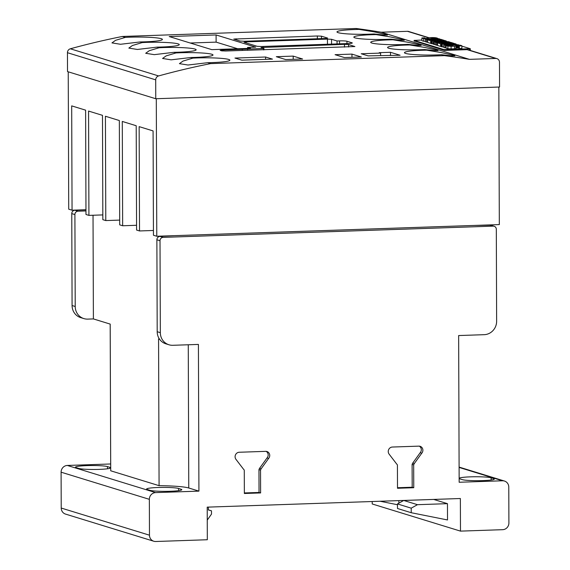 <?xml version="1.0" encoding="UTF-8"?>
<svg xmlns="http://www.w3.org/2000/svg" width="570" height="570" viewBox="0 0 570 570"><rect width="100%" height="100%" fill="white"/><g stroke="black" fill="none" stroke-linecap="round" stroke-linejoin="round"><path stroke-width="0.85" d="M354.654 29.526A25.223 2.458 179.8 0 1 359.178 29.412L373.949 31.827L386.282 34.542L387.436 35.062L383.845 35.041L374.027 33.979A25.223 2.458 179.8 0 1 369.759 34.172A25.223 2.458 179.8 0 1 336.984 31.934A25.223 2.458 179.8 0 1 354.654 29.526M371.519 34.713A25.223 2.458 179.8 0 1 376.05 34.599L390.82 37.014L403.154 39.729L404.308 40.249L400.71 40.228L390.899 39.166A25.223 2.458 179.8 0 1 386.624 39.358A25.223 2.458 179.8 0 1 353.849 37.121A25.223 2.458 179.8 0 1 371.519 34.713M388.391 39.9A25.223 2.458 179.8 0 1 392.915 39.786L407.685 42.201L420.019 44.916L421.173 45.436L417.575 45.415L407.764 44.353A25.223 2.458 179.8 0 1 403.489 44.546A25.223 2.458 179.8 0 1 370.714 42.308A25.223 2.458 179.8 0 1 388.391 39.9M405.256 45.087A25.223 2.458 179.8 0 1 409.78 44.973L424.55 47.388L436.884 50.103L438.038 50.623L434.447 50.602L424.629 49.54A25.223 2.458 179.8 0 1 420.354 49.733A25.223 2.458 179.8 0 1 387.586 47.495A25.223 2.458 179.8 0 1 405.256 45.087M422.121 50.274A25.223 2.458 179.8 0 1 426.645 50.167L441.415 52.575L453.749 55.297L454.903 55.817L451.312 55.796L441.493 54.727A25.223 2.458 179.8 0 1 437.226 54.919A25.223 2.458 179.8 0 1 404.451 52.682A25.223 2.458 179.8 0 1 422.121 50.274M125.35 37.385A25.223 2.458 179.8 0 1 129.625 37.193A25.223 2.458 179.8 0 1 162.4 39.43A25.223 2.458 179.8 0 1 144.723 41.838A25.223 2.458 179.8 0 1 140.199 41.945L120.519 44.275L111.962 42.907L115.553 40.328L125.35 37.385L122.379 36.466A786.158 746.607 107.1 0 0 70.338 48.792A3.933 3.734 107.1 0 0 67.445 52.704L67.517 71.592L155.767 98.738L499.562 87.025L499.477 62.244A3.933 3.734 -72.9 0 0 495.715 58.461L469.459 59.358L381.209 32.212A786.158 746.607 107.1 0 0 356.207 28.5L122.379 36.466M142.222 42.572A25.223 2.458 179.8 0 1 146.49 42.38A25.223 2.458 179.8 0 1 179.265 44.617A25.223 2.458 179.8 0 1 161.595 47.025A25.223 2.458 179.8 0 1 157.064 47.132L137.384 49.462L128.834 48.094L132.418 45.515L142.222 42.572L140.199 41.945M159.087 47.759A25.223 2.458 179.8 0 1 163.355 47.567A25.223 2.458 179.8 0 1 196.13 49.804A25.223 2.458 179.8 0 1 178.46 52.212A25.223 2.458 179.8 0 1 173.936 52.326L154.256 54.649L145.699 53.281L149.283 50.701L159.087 47.759L157.064 47.132M175.952 52.946A25.223 2.458 179.8 0 1 180.227 52.754A25.223 2.458 179.8 0 1 212.995 54.991A25.223 2.458 179.8 0 1 195.325 57.399A25.223 2.458 179.8 0 1 190.8 57.513L171.121 59.836L162.564 58.468L166.148 55.889L175.952 52.946L173.936 52.326M197.092 57.941A25.223 2.458 179.8 0 1 229.867 60.178A25.223 2.458 179.8 0 1 212.19 62.586A25.223 2.458 179.8 0 1 207.665 62.7L187.986 65.023L179.429 63.655L183.02 61.075L192.817 58.133A25.223 2.458 179.8 0 1 197.092 57.941M261.06 47.524L344.465 44.346L348.569 44.538L354.896 46.533L225.599 51.008L221.488 50.816L220.162 50.352L222.457 50.046L263.475 48.479L261.06 47.524M261.288 46.512L257.184 46.312L244.046 42.273L246.19 41.867L327.451 39.095L331.555 39.287L337.048 40.976L339.549 40.89A5.899 0.577 179.8 0 1 346.938 41.247L352.039 42.814A5.899 0.577 179.8 0 1 352.303 42.985A5.899 0.577 179.8 0 1 348.177 43.548L261.288 46.512M325.477 38.489L244.216 41.261L240.113 41.061L233.778 39.066L317.34 35.988L321.444 36.181L327.622 38.083L325.477 38.489M441.372 44.047L454.682 43.591L456.043 44.011L449.21 44.752L458.344 44.717L445.035 45.172L443.724 44.766L450.663 44.018L441.372 44.047L441.38 46.655L442.234 46.911L442.22 44.303M456.043 44.517L456.043 44.011M446.089 47.745L445.042 47.78L445.035 45.172M445.042 47.78L443.731 47.374L443.724 44.766M443.731 46.861L442.234 46.911M431.44 40.99L444.75 40.534L446.26 40.997L439.221 41.61L448.412 41.66L449.915 42.123L436.599 42.579L435.387 42.201L444.187 41.902L434.212 41.845L441.023 40.94L431.44 40.99L431.447 43.598L432.267 43.847L432.252 41.239M446.267 41.653L446.26 40.997M437.546 45.151L436.613 45.187L436.599 42.579M436.613 45.187L435.395 44.809L435.387 42.201M435.395 44.46L434.219 44.453L434.212 41.845M434.219 44.453L433.428 44.203L433.421 41.596M433.428 43.812L432.267 43.847M425.398 39.131L438.715 38.682L439.933 39.052L426.617 39.508L425.398 39.131L425.412 41.738L426.631 42.116L426.617 39.508M427.614 42.08L426.631 42.116M421.886 37.955L424.622 37.855A14.464 1.411 -0.2 0 0 424.6 37.941A14.464 1.411 -0.2 0 0 425.035 38.276A4.111 0.399 -0.2 0 0 425.897 38.439L427.792 38.375A64.474 6.291 -0.2 0 0 428.22 38.019A5.664 0.556 179.8 0 1 429.545 37.698A3.819 0.371 179.8 0 1 432.865 37.584A4.624 0.449 179.8 0 1 435.879 37.791A13.573 1.325 179.8 0 1 437.667 38.39L435.117 38.475A10.894 1.062 -0.2 0 0 435.117 38.439A10.894 1.062 -0.2 0 0 434.233 38.026L432.552 37.969A3.719 0.363 -0.2 0 0 432.074 38.119L431.747 38.382A5.885 0.577 179.8 0 1 430.371 38.71A4.068 0.399 179.8 0 1 426.909 38.831A5.002 0.485 179.8 0 1 423.681 38.61A17.798 1.738 179.8 0 1 421.886 37.955L421.893 40.563A17.798 1.738 179.8 0 0 423.688 41.218L423.681 38.61M434.24 38.831L434.233 38.026M433.378 38.86L433.378 37.941M432.552 38.888L432.552 37.969M432.081 38.903L432.074 38.119M431.747 38.917L431.747 38.382M425.405 41.382A5.002 0.485 179.8 0 1 423.688 41.218M440.916 39.358L444.001 40.306L439.755 39.815L436.727 39.914L438.358 40.42L436.078 40.499L434.447 39.993L431.312 40.099L433.179 40.677L430.692 40.762L427.607 39.807L440.916 39.358M439.755 40.705L439.755 39.815M434.454 40.89L434.447 39.993M431.447 43.341L430.699 43.37L430.692 40.762M430.699 43.37L427.614 42.415L427.607 39.807M450.849 42.408L453.934 43.363L449.687 42.864L446.659 42.971L448.284 43.47L441.244 43.156L443.111 43.726L440.624 43.812L437.539 42.864L450.849 42.408M449.687 43.762L449.687 42.864M444.379 43.94L444.379 43.049M441.38 46.398L440.631 46.419L440.624 43.812M440.631 46.419L437.546 45.472L437.539 42.864M446.075 45.393L448.818 45.301A14.464 1.411 -0.2 0 0 448.797 45.379A14.464 1.411 -0.2 0 0 449.231 45.721A4.111 0.399 -0.2 0 0 450.093 45.885L451.982 45.821A64.474 6.291 -0.2 0 0 452.416 45.465A5.664 0.556 179.8 0 1 453.734 45.144A3.819 0.371 179.8 0 1 457.062 45.023A4.624 0.449 179.8 0 1 460.076 45.23A13.573 1.325 179.8 0 1 461.864 45.835L459.306 45.921A10.894 1.062 -0.2 0 0 459.313 45.885A10.894 1.062 -0.2 0 0 458.43 45.465L456.741 45.408A3.719 0.363 -0.2 0 0 456.271 45.557L455.943 45.828A5.885 0.577 179.8 0 1 454.568 46.149A4.068 0.399 179.8 0 1 451.105 46.27A5.002 0.485 179.8 0 1 447.87 46.056A17.798 1.738 179.8 0 1 446.075 45.393L446.089 48.001A17.798 1.738 179.8 0 0 447.885 48.664L447.87 46.056M459.306 45.921L459.32 48.528L461.871 48.443L461.864 45.835M459.313 48.457A10.894 1.062 -0.2 0 0 458.437 48.072L458.43 45.465M458.437 48.072L457.582 47.994L457.568 45.386M457.582 47.994L456.748 48.015L456.741 45.408M456.748 48.015A3.719 0.363 -0.2 0 0 456.278 48.165L456.271 45.557M456.278 48.165L455.95 48.436L455.943 45.828M455.95 48.436A5.885 0.577 179.8 0 1 454.575 48.756L454.568 46.149M454.575 48.756A4.068 0.399 179.8 0 1 451.112 48.877L451.105 46.27M451.112 48.877A5.002 0.485 179.8 0 1 447.885 48.664M421.893 40.021L414.176 40.42L443.987 49.59L470.3 48.735L461.864 46.12M456.606 44.503L456.043 44.325M447.357 41.653L446.26 41.318M496.883 58.617L468.248 49.811A3.933 3.734 107.1 0 0 467.079 49.654L444.579 50.424L414.119 40.876M276.315 56.687L293.194 56.109L302.606 59.002L285.734 59.579L276.315 56.687M293.208 59.323L293.194 56.109M335.075 54.684L351.954 54.107L361.366 57L344.487 57.577L335.075 54.684M351.968 57.321L351.954 54.107M390.5 55.575L390.486 52.29L400.097 55.247L368.099 55.867L361.23 53.758L380.61 53.096L380.618 55.44M441.493 54.727L444.465 55.646L210.636 63.612L207.665 62.7M426.645 50.167L424.629 49.54M409.78 44.973L407.764 44.353M392.915 39.786L390.899 39.166M376.05 34.599L374.027 33.979M359.178 29.412L356.207 28.5M192.817 58.133L190.8 57.513M247.58 47.417L250.522 48.322L211.769 49.64L169.212 36.551L216.087 34.955L255.709 47.139L247.58 47.417L247.587 48.421M272.46 59.123L241.83 60.171L234.961 58.062L265.591 57.014L272.46 59.123M380.61 53.096L379.235 52.675L390.486 52.29M242.279 50.438L242.271 49.369M247.601 50.317L247.594 49.02M190.202 43.014L216.115 42.13L216.087 34.955M216.115 42.13L237.676 48.764M155.767 98.738L155.703 79.85A3.933 3.734 -72.9 0 1 158.595 75.938A786.158 746.607 -72.9 0 1 210.636 63.612M444.465 55.646A786.158 746.607 -72.9 0 1 469.459 59.358M265.599 59.358L265.591 57.014M337.055 43.926L337.048 40.976M429.082 37.763L408.626 31.471A3.933 3.734 107.1 0 0 407.457 31.322L381.209 32.212M136.558 225.285L122.65 225.763L122.286 121.446L136.209 125.728L136.579 230.045L139.515 230.95L139.151 126.633L153.081 130.915L153.444 235.232L156.779 236.258L499.32 224.587L498.843 87.046M119.693 220.098L105.785 220.576L105.422 116.252L119.344 120.541L119.707 224.858L122.65 225.763M102.828 214.911L88.92 215.389L88.557 111.064L102.479 115.347L102.842 219.671L105.785 220.576M85.963 209.724L72.055 210.202L71.685 105.877L85.614 110.16L85.977 214.484L88.92 215.389M153.43 230.48L139.515 230.95M68.236 71.813L68.721 209.176L72.055 210.202M156.779 236.258L156.294 98.717M459.107 467.428L502.505 480.781A6.548 6.22 -72.9 0 1 508.775 487.086L508.903 522.947A6.548 6.22 -72.9 0 1 502.676 529.68L460.482 531.119L460.368 498.515L207.209 507.143L207.323 539.74L155.752 541.5A6.548 6.22 -72.9 0 1 153.8 541.244L65.55 514.097A6.548 6.22 -72.9 0 1 61.225 508.048L61.097 472.188A6.548 6.22 -72.9 0 1 67.324 465.455L110.673 463.98L110.181 324.088L93.395 318.922L93.031 215.246M110.202 324.088L110.715 470.791L159.08 485.668L158.567 338.965L159.607 339.285M153.8 541.244A6.548 6.22 -72.9 0 1 149.475 535.194L149.354 499.334A6.548 6.22 -72.9 0 1 155.582 492.601L198.923 491.126L198.417 344.423L172.881 345.292A13.103 12.44 -72.9 0 1 168.984 344.779L165.849 343.81A13.103 12.44 107.1 0 1 157.199 331.712L156.878 239.778A3.277 3.114 107.1 0 1 159.992 236.415L174.221 235.667M474.254 225.442L490.036 225.171L493.171 226.133A3.277 3.114 -72.9 0 1 496.313 229.29L496.634 321.216A13.103 12.44 -72.9 0 1 484.179 334.683L458.643 335.552L459.156 482.256L502.505 480.781M207.252 520.111L211.498 514.09L211.484 510.834L208.356 509.958L208.349 507.101M211.484 510.834L208.356 509.872M411.212 508.162L417.454 504.685L447.457 503.666L433.727 499.441L403.724 500.46L397.482 503.937L397.497 508.497L411.226 512.722L411.212 508.162L397.482 503.937M417.454 504.685L403.724 500.46M447.457 503.666L447.514 519.961L411.226 512.722M397.482 504.728L380.076 501.251M398.857 500.61L398.865 503.168M198.923 491.126L188.763 487.998A36.031 3.513 -0.2 0 0 159.08 485.668M168.984 344.779A13.103 12.44 -72.9 0 1 160.334 332.68L160.013 240.747A3.277 3.114 -72.9 0 1 163.134 237.377L493.171 226.133M413.678 464.892L413.756 487.713L397.504 488.269L397.425 465.448A1.468 1.397 107.1 0 0 396.791 464.165L389.26 454.319A4.368 4.154 -72.9 0 1 392.359 447.037L418.608 446.146A4.261 4.04 -72.9 0 1 421.764 453.207L414.297 463.567A9.505 9.027 107.1 0 0 413.678 464.892L412.103 464.415A9.505 9.027 -72.9 0 1 412.73 463.089L420.19 452.723A4.261 4.04 107.1 0 0 419.264 446.139M260.533 470.115L260.611 492.936L244.359 493.485L244.281 470.67A1.468 1.397 107.1 0 0 243.647 469.388L236.108 459.534A4.368 4.154 -72.9 0 1 239.215 452.252L265.463 451.362A4.261 4.04 -72.9 0 1 268.613 458.43L261.153 468.789A9.505 9.027 107.1 0 0 260.533 470.115L258.958 469.63A9.505 9.027 -72.9 0 1 259.578 468.305L267.045 457.945A4.261 4.04 107.1 0 0 266.119 451.362M76.23 467.664A16.38 1.596 179.8 0 1 75.482 467.186A16.38 1.596 179.8 0 1 89.376 465.555A16.38 1.596 179.8 0 1 107.488 466.595L109.939 467.35A16.38 1.596 -0.2 0 1 110.694 467.828A16.38 1.596 -0.2 0 1 96.793 469.452A16.38 1.596 -0.2 0 1 78.689 468.419L76.23 467.664M491.155 480.011L491.141 477.817A16.38 1.596 -0.2 0 0 473.257 476.776A16.38 1.596 -0.2 0 0 459.142 478.365M459.142 478.451A16.38 1.596 -0.2 0 0 459.89 478.886L462.341 479.641A16.38 1.596 179.8 0 0 480.453 480.674A16.38 1.596 179.8 0 0 494.347 479.049A16.38 1.596 179.8 0 0 493.599 478.572L491.141 477.817M93.395 318.922L87.766 319.115A13.103 12.44 -72.9 0 1 83.868 318.594L80.733 317.632A13.103 12.44 -72.9 0 1 72.084 305.534L75.219 306.496L74.898 214.569A3.277 3.114 -72.9 0 1 78.012 211.199L85.963 210.929M85.963 209.86L74.877 210.237A3.277 3.114 -72.9 0 0 71.763 213.6L72.084 305.534M372.217 501.522L372.224 503.973L460.482 531.119M260.611 492.936L259.044 492.452L258.958 469.63M261.153 468.789L259.578 468.305M268.613 458.43L267.045 457.945M244.352 492.95L259.044 492.452M413.756 487.713L412.188 487.236L412.103 464.415M414.297 463.567L412.73 463.089M421.764 453.207L420.19 452.723M397.504 487.735L412.188 487.236M83.868 318.594A13.103 12.44 -72.9 0 1 75.219 306.496M494.147 226.262L491.012 225.3A3.277 3.114 107.1 0 0 490.036 225.171M149.803 490.286A16.38 1.596 -0.2 0 0 167.908 491.326A16.38 1.596 -0.2 0 0 181.802 489.701A16.38 1.596 -0.2 0 0 181.053 489.224L178.602 488.469A16.38 1.596 -0.2 0 0 160.491 487.428A16.38 1.596 -0.2 0 0 146.597 489.06A16.38 1.596 -0.2 0 0 147.345 489.53L149.803 490.286M263.205 48.179L263.205 47.111M344.472 47.125L344.465 44.346M263.91 49.868L263.903 48.436M327.465 44.253L327.451 39.095M246.19 42.935L246.19 41.867M414.176 40.42L414.176 41.076M443.987 49.59L443.987 50.238M445.633 49.668L445.633 50.388M469.381 48.856L469.388 50.16M348.576 46.982L348.569 44.538M222.464 50.958L222.457 50.046M263.475 49.882L263.475 48.479M158.595 75.938L70.338 48.792M339.556 43.84L339.549 40.89M346.945 43.591L346.938 41.247M331.569 44.111L331.555 39.287M236.08 39.822L236.08 38.753M317.347 38.767L317.34 35.988M321.452 38.625L321.444 36.181M428.668 37.841L407.457 31.322M495.715 58.461L467.079 49.654M155.703 79.85L67.445 52.704M188.763 487.998L188.264 344.772M107.495 468.789L107.488 466.595M159.992 236.415L163.134 237.377M74.877 210.237L78.012 211.199M71.763 213.6L74.898 214.569M156.878 239.778L160.013 240.747M157.199 331.712L160.334 332.68M181.061 490.179L181.053 489.224M178.609 490.656L178.602 488.469M67.324 465.455L155.582 492.601M109.946 468.305L109.939 467.35M493.599 479.527L493.599 478.572M61.225 508.048L149.475 535.194M61.097 472.188L149.354 499.334M414.119 41.054L414.119 40.385M470.307 50.445L470.3 48.735M263.931 48.414L263.939 49.868M504.45 481.037L459.107 467.087"/></g></svg>

